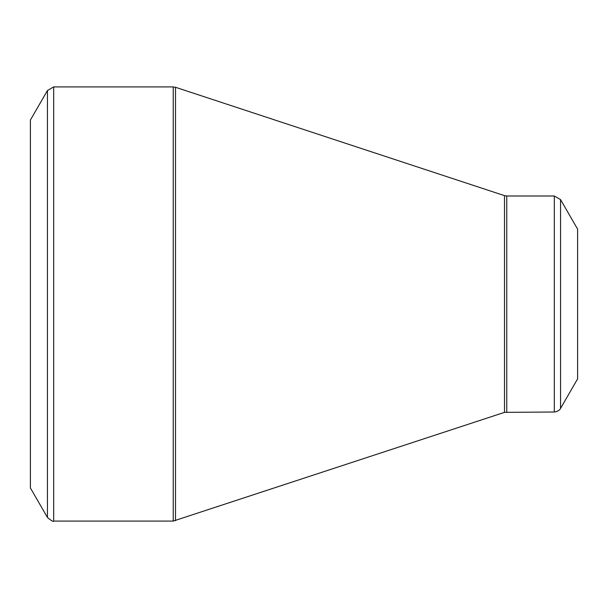 <?xml version="1.0" encoding="UTF-8"?>
<svg xmlns="http://www.w3.org/2000/svg" width="608" height="608" viewBox="0 0 608 608"><rect width="100%" height="100%" fill="white"/><g stroke="black" fill="none" stroke-linecap="round" stroke-linejoin="round"><path stroke-width="0.91" d="M47.447 517.476L30.4 487.958L30.4 120.042L47.447 90.524L53.679 86.921L53.679 521.079C53.519 522.036 51.444 520.836 47.447 517.476L47.447 90.524M554.321 412.004L554.321 195.996L560.553 199.599L577.6 229.117L577.6 378.883L560.553 408.401C560.796 407.9 559.74 411.327 554.321 412.004L504.503 412.361L173.242 521.079L173.242 86.921L53.679 86.921M173.242 86.921L175.499 87.278L175.499 520.722M504.503 412.361L504.503 195.639L175.499 87.278M554.321 195.996L506.753 195.996L506.753 412.004M560.553 199.599L560.553 408.401M173.242 521.079L53.679 521.079M506.753 195.996L504.503 195.639"/></g></svg>
